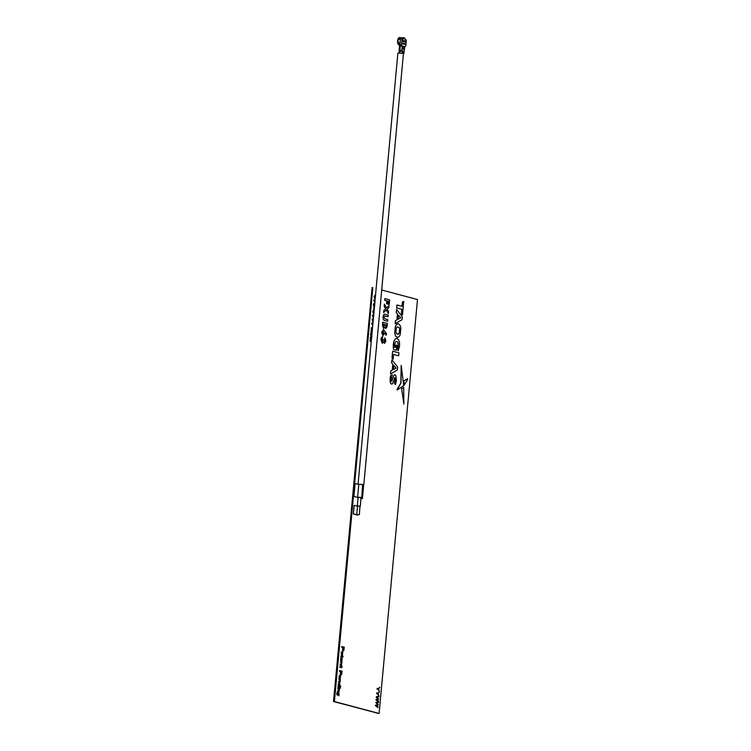 <?xml version="1.0" encoding="UTF-8"?>
<svg xmlns="http://www.w3.org/2000/svg" width="751" height="751" viewBox="0 0 751 751"><rect width="100%" height="100%" fill="white"/><g stroke="black" fill="none" stroke-linecap="round" stroke-linejoin="round"><path stroke-width="1.13" d="M361.1 498.354L362.423 498.711L363.625 485.775L362.827 485.559M358.556 484.423L355.12 483.513L353.918 496.449L358.114 497.566M355.082 483.513L353.881 496.439L358.105 497.566M398.143 319.222L400.743 317.842L398.518 315.176L398.143 319.222L400.705 317.842L398.518 315.223M396.537 309.421L396.218 312.444L397.457 313.937L396.913 319.86L395.458 320.63L395.176 323.728L402.029 319.701L402.301 316.781L396.537 309.421L396.218 312.444M396.256 312.454L397.504 313.937L396.95 319.86L395.495 320.63L395.214 323.728M372.261 329.238L371.229 328.6L371.323 327.652L372.346 328.3M371.078 330.215L372.214 329.792L371.041 330.215L370.956 331.125L371.989 332.149L371.078 330.215M371.858 333.613L370.759 333.688L370.844 332.749L371.942 332.674M371.285 327.652L371.191 328.591L372.261 329.267M373.519 317.645L372.336 315.542L373.857 314.125M373.557 317.645L372.374 315.542L373.82 314.125M373.763 315.054L372.834 315.664L373.641 316.715M373.735 309.205L373.932 307.412L374.111 309.309M379.095 713.45L333.51 701.528L372.092 287.624L372.815 287.652L334.411 701.556L379.095 713.45L417.49 299.546L381.884 290.064M333.51 701.528L372.243 287.633L333.848 701.537L378.532 713.431L334.411 701.556M387.385 304.005L386.549 303.789L386.821 300.879L384.719 300.316L384.878 298.616L389.591 299.856L389.168 304.484L388.323 304.258L388.596 301.339L387.694 301.095L387.385 304.014M387.422 304.014L386.587 303.798L386.859 300.879L384.756 300.316L384.916 298.616M388.323 304.258L388.558 301.339L387.694 301.104M388.023 316.762L384.981 315.955L383.939 317.072L384.831 318.781L387.769 319.56L387.61 321.259L384.775 320.517C383.611 320.424 383.038 319.222 383.094 316.894C383.461 314.641 384.221 313.787 385.394 314.322L388.183 315.063L388.023 316.762L384.643 315.899M387.61 321.259L384.775 320.517C383.573 320.424 383.001 319.213 383.057 316.884C383.423 314.641 384.183 313.787 385.357 314.312M384.456 330.75L386.568 333.782L386.052 335.19L384.606 333.106L382.85 335.575L381.668 332.28L383.404 329.736L384.456 330.75M383.019 333.885L383.789 332.815L383.282 331.454L382.512 332.477L383.057 333.885L383.827 332.815L383.16 331.435M392.66 351.196L392.003 357.842L393.13 359.231L393.571 354.463L398.678 355.824L398.959 352.867L392.66 351.196L392.003 357.842L393.102 359.185M393.571 354.463L398.678 355.824M395.458 384.606L396.397 380.475L395.89 375.603L394.979 374.768L393.946 375.153L391.703 381.245L391.271 378.692L392.275 374.796L390.548 375.819L390.126 381.311L390.642 383.263L391.543 384.108L392.566 383.723L394.791 377.622L395.27 380.156L394.5 383.376L395.458 384.606L394.5 383.376M390.144 378.373L390.604 383.263L391.506 384.108L392.529 383.723M403.709 385.685L401.212 365.437L400.996 382.785L397.044 389.365L397.157 390.013L403.709 385.685M400.893 383.132L397.119 390.013M403.897 404.113L401.597 388.718L403.691 387.46L401.635 388.718L403.897 404.113L403.691 387.46M407.558 378.757L403.803 380.982L404.301 384.944L407.671 379.396L407.558 378.757L403.803 380.982M403.841 380.982L404.301 384.944M401.785 309.281L401.391 313.505L402.48 314.894L403.738 301.339L402.452 302.09L402.057 306.333L396.95 304.972L396.678 307.919L401.785 309.281L401.353 313.505L402.442 314.847M396.95 304.981L396.641 307.919L401.747 309.281M376.739 699.894L378.542 701.199L378.485 701.856L375.988 700.035L376.044 699.434L378.204 698.937L376.335 696.74L379.002 696.29L378.936 696.947L376.983 697.257L378.711 699.406L376.739 699.894M378.485 701.856L376.035 700.035L376.082 699.444L378.241 698.937L376.242 697.341L376.298 696.74L379.002 696.29M342.616 655.801L343.141 656.599L342.559 656.44L342.465 657.463L342.315 656.374L341.367 656.121L340.841 657.303L341.038 655.726L342.372 655.736L342.437 655.06L342.616 655.801M343.141 656.599L342.559 656.449M340.888 658.27L341.574 657.96L342.174 658.646L341.958 660.796L341.273 661.049L341.498 658.618L340.823 659.453L341.02 661.002L340.888 658.27M342.034 659.678L341.743 658.711L341.583 660.401L342.034 659.678M341.658 666.175L342.174 666.963L341.602 666.813L341.508 667.827L341.358 666.747L340.4 666.494L339.884 667.677L340.072 666.099L341.414 666.109L341.48 665.424L341.658 666.175M341.508 667.827L341.32 666.747L340.184 666.597M339.03 677.984L339.274 675.74L339.95 675.431L340.55 676.116L340.334 678.266L339.659 678.519L339.884 676.088L339.208 676.923L339.396 678.482L338.992 677.984L339.236 675.74L339.912 675.431M339.931 677.871L340.081 676.182M339.978 682.237L338.448 682.077L338.541 681.439L339.687 681.739L340.053 681.176L338.767 679.101L340.419 679.542L339.978 682.237M340.015 682.237L338.485 682.077L338.541 681.448M338.72 679.101L339.921 680.528L339.649 681.739M338.044 686.827L339.705 687.268L339.64 687.907L337.988 687.465L338.044 686.836M338.663 689.258L337.837 689.043L337.903 688.404L339.555 688.845L338.851 691.709L337.621 691.38L337.678 690.742L339.058 690.967L338.663 689.258M337.837 689.043L337.903 688.404M338.908 695.773L337.988 694.581L337.941 692.882M337.443 695.022L336.87 694.872L336.842 693.389L337.387 692.028M338.785 691.042L339.058 689.84L337.8 689.043M339.114 691.54L337.584 691.38L337.678 690.751M339.602 687.897L337.95 687.465L338.006 686.827M340.137 687.4L340.503 688.141M340.616 686.602L338.091 685.935L338.466 683.494L339.199 683.128L339.874 683.795L339.64 685.691L340.719 685.973L340.654 686.611L338.128 685.945L338.185 685.306M340.297 678.266L339.621 678.519L339.846 676.088L339.368 676.266M339.358 678.453L338.992 677.984M339.518 670.549L342.08 671.225L341.555 674.67L340.935 674.933L340.447 671.525L339.452 671.263L339.518 670.549M341.517 674.67L340.372 674.398L340.485 671.525L339.49 671.263L339.555 670.559M342.137 666.954L341.602 666.822M340.09 666.972L340.391 665.846M341.376 666.099L341.48 665.433M341.114 662.485L340.344 661.622L342.043 662.072L341.339 664.926L340.109 664.607L340.165 663.968L341.498 664.184L341.114 662.485M341.602 664.766L340.072 664.597L340.165 663.968M340.982 660.983L340.522 659.378L341.536 657.96M341.921 660.796L341.236 661.04L341.461 658.618L340.982 658.796M342.428 657.454L342.278 656.374L341.151 656.224M341.057 656.599L341.358 655.473M342.334 655.726L342.437 655.069M341.583 654.44L341.132 652.844L342.137 651.427M342.531 654.262L341.846 654.506L342.071 652.084L341.433 652.919L341.621 654.468L341.17 652.844L342.174 651.427L342.785 652.112L342.569 654.262L341.883 654.515L342.109 652.084L341.63 652.262M341.743 646.545L344.315 647.221L343.78 650.657L343.16 650.929L342.709 647.522L341.677 647.259L341.743 646.545M343.742 650.657L342.597 650.385L342.672 647.522L341.714 647.259L341.78 646.545M377.96 707.545L375.5 705.724L375.556 705.123L377.715 704.616L375.81 702.429L378.476 701.969L378.41 702.626L376.458 702.936L378.241 704.429L378.185 705.086L376.213 705.574L378.016 706.879L377.96 707.545L375.462 705.724L375.519 705.123L377.678 704.616L375.772 702.42L378.438 701.978M377.819 693.192L379.377 691.774M378.983 696.055L377.744 693.915L376.617 693.614L376.683 692.901L377.847 693.201L379.424 691.737L378.063 693.624L379.02 696.111L376.72 692.901M378.241 688.648L379.799 687.231M379.405 691.511L378.166 689.362L377.04 689.071L377.143 688.367M403.7 301.358L402.414 302.09L402.02 306.324M395.702 341.602L396.763 341.358L397.73 342.137L398.283 343.742L397.495 348.699L398.199 350.773L399.588 346.089L399.504 342.494L398.603 339.771L397.063 338.466L395.364 338.908L394.022 341.01L393.252 347.075L393.608 349.553L396.397 350.295L396.857 345.347L395.711 345.047L395.495 347.384M396.359 350.295L393.571 349.553L393.261 344.362L393.984 341.01L395.326 338.908L397.026 338.466M395.749 345.056L395.533 347.394L394.538 347.122L394.482 344.84L395.739 341.602L396.8 341.358L397.767 342.137L398.368 345.911L397.532 348.699L398.19 350.736M407.633 379.396L407.521 378.757M401.175 365.437L400.856 383.132M392.229 374.824L390.511 375.819L390.107 378.373M394.942 374.768L393.909 375.153L391.665 381.245M394.228 378.157L394.754 377.622L395.204 378.326L394.463 383.376M391.862 359.776L391.553 362.761L392.792 364.244L392.247 370.168L390.792 370.938L390.548 374.017M382.362 343.273L380.954 339.555C381.208 337.631 381.827 336.72 382.803 336.814L381.827 339.874L382.372 341.545L383.301 339.443L384.118 339.649L384.531 341.63L384.897 337.884M384.55 343.367L383.526 341.808M386.033 335.153L384.596 333.153M383.048 335.603L381.63 332.28L383.367 329.736M383.686 328.553L382.437 324.873L382.691 322.207L387.403 323.456L387 326.882L385.685 328.478L384.878 327.258L383.526 328.525L382.475 324.873L382.728 322.207M385.807 328.497L384.841 327.248M386.512 307.966L389.018 305.638M388.286 313.524L386.314 310.013M383.63 312.5L383.77 310.529L385.629 308.783L384.174 306.155L384.399 304.202M389.131 304.474L388.286 304.258M374.88 298.41L374.092 296.598L375.04 295.218M374.787 302.033L373.735 300.531L374.036 299.799M374.805 300.851L374.956 300.203M374.693 306.014L373.97 306.549L373.35 304.596L374.298 303.038M373.491 313.543L372.712 311.515L373.726 310.022M374.148 312.745L373.407 313.533L372.749 311.515L373.763 310.022L373.2 311.693L373.5 312.604L373.989 311.449M373.144 321.625L371.97 319.522L373.454 318.105M372.778 325.605L371.604 323.503L373.078 322.085M370.759 333.688L370.806 332.749L371.942 332.665M371.689 335.688L370.572 335.35L370.656 334.42L371.754 334.702M371.435 338.091L370.337 337.8L370.431 336.87L371.998 336.598M371.182 340.907L370.581 339.931M370.403 341.48L370.327 338.382M397.992 323.719L396.735 324.225L395.383 326.338L394.744 333.256L395.646 335.969C397.307 338.119 398.828 337.697 400.217 334.711L400.865 327.802L399.964 325.089L398.434 323.784L396.697 324.225L395.345 326.338L394.707 333.256L395.608 335.969L397.551 337.34M362.386 498.711L361.09 498.364M354.181 505.357L353.345 513.975L357.673 514.717M396.284 328.103L395.918 332.055L396.481 333.622L398.499 334.157L399.316 332.956L399.682 329.013L399.119 327.445L397.11 326.91L396.284 328.103M399.682 329.013L399.081 327.445L397.072 326.901M397.701 334.43L399.279 332.956L399.645 329.013M372.092 323.625L373.031 323.014L372.055 323.615L372.9 324.676M373.36 319.034L372.43 319.635L373.275 320.696M373.726 315.054L372.796 315.664M373.5 312.604L374.026 311.449M374.092 305.629L374.251 303.977L373.81 304.709M374.852 297.471L375.275 296.898L374.974 296.147L374.552 296.701M376.476 348.323L376.551 347.535M380.71 302.709L380.785 301.921M383.677 326.826L384.568 324.451L383.404 324.141L383.714 326.835L384.568 324.451M384.606 324.451L383.404 324.132M385.695 326.741L386.371 324.93L385.385 324.657L385.732 326.741L386.408 324.93L385.385 324.667M386.521 307.985L389.065 305.601L388.877 307.61L387.187 309.196L388.511 311.581L388.323 313.589L386.333 309.994L383.62 312.538L383.808 310.529L385.667 308.783L384.212 306.155L384.399 304.146L386.521 307.985M378.532 326.178L378.607 325.38M338.438 694.431L338.297 693.351M337.161 694.609L337.208 692.657M338.232 692.863L339.03 693.07L338.945 695.783L338.025 694.591L337.988 692.891L337.481 695.022L336.908 694.872L337.152 692.178L338.232 692.863M338.861 693.886L338.335 693.351L338.476 694.431L338.861 693.886M337.415 694.149L337.387 692.572L337.415 694.149M384.531 341.63L384.897 337.866L385.901 341.02L384.428 343.348L383.564 341.818L382.203 343.254L380.992 339.555C381.245 337.64 381.865 336.72 382.841 336.814M382.372 341.545L383.339 339.443M341.733 671.863L340.757 671.601L341.001 674.21L341.733 671.863M341.301 664.269L341.583 663.058L340.381 661.631M338.391 685.353L338.504 683.494L339.236 683.138M338.973 685.56L339.64 684.227L338.654 683.992L339.011 685.56L339.602 684.217L338.617 683.992M378.269 688.658L379.846 687.193L378.485 689.071L379.433 691.568L378.204 689.371L377.077 689.071L377.143 688.357L378.269 688.658M342.644 653.145L342.353 652.178L342.193 653.868L342.644 653.145M357.523 506.24L354.181 505.348L353.383 513.975L357.636 515.111M343.967 647.86L342.991 647.597L343.226 650.206L343.967 647.86M340.963 674.21L341.696 671.863L340.757 671.61M341.545 660.401L341.705 658.711M392.285 370.168L390.83 370.938L390.539 374.036L397.363 370.008L397.636 367.098L391.872 359.738L391.59 362.761L392.829 364.244L392.285 370.168M393.477 369.53L396.068 368.15L393.853 365.493L393.477 369.53M371.182 340.851L370.59 339.884L370.046 341.386L370.327 338.335L371.276 339.874M342.156 653.868L342.315 652.178M371.726 335.688L370.609 335.35L370.694 334.42M371.445 338.091L370.374 337.8L370.468 336.87M343.188 650.206L343.93 647.85L342.991 647.606M372.815 325.605L371.642 323.503L373.116 322.085M373.181 321.625L372.008 319.522L373.491 318.105M373.397 319.034L372.468 319.644M374.74 306.023L374.007 306.549L373.388 304.596L374.336 303.038L374.927 303.911M374.571 304.915L374.289 303.977L373.848 304.709L374.129 305.629L374.571 304.915M374.787 301.986L373.773 300.531L374.045 299.762L374.843 300.898L374.937 300.353M375.125 298.363L374.129 296.598L375.078 295.218L375.65 295.772M375.312 296.898L375.012 296.147L374.89 297.48L375.312 296.898M393.477 369.511L396.03 368.15L393.843 365.53M401.945 314.556L401.719 313.608L401.982 314.556M361.156 497.66L358.124 497.378M361.71 497.575L362.649 484.517L358.8 484.264L357.598 497.2M360.151 506.212L357.551 505.967M360.367 506.155L360.978 497.434L358.143 497.246L357.335 505.874M358.058 484.292L397.889 53.03L403.437 53.396L363.822 484.724L362.893 484.855M357.889 484.179L363.822 484.724M356.922 514.595L359.353 514.754L356.922 514.595M359.353 514.754L359.992 506.052L357.56 505.892L356.753 514.51M399.185 39.474L398.368 39.484A3.652 1.812 92.1 0 0 398.096 40.854A3.652 1.812 92.1 0 0 399.325 44.863L399.889 44.882M400.142 37.691A3.652 1.812 92.1 0 0 400.011 37.672A3.652 1.812 92.1 0 0 398.659 38.761L398.19 38.658A3.793 1.887 -87.9 0 1 399.814 37.55A3.793 1.887 -87.9 0 1 400.105 37.681M401.869 37.832A3.652 1.812 92.1 0 0 401.194 38.404L400.405 38.367A3.652 1.812 -87.9 0 1 401.072 37.803L401.869 37.832M398.19 38.658L398.443 39.061A3.135 1.558 -87.9 0 1 398.631 38.752L399.607 39.024A3.652 1.812 92.1 0 0 399.513 39.268L399.156 39.512A2.591 1.286 92.1 0 1 399.626 38.921M402.264 38.855A3.652 1.812 -87.9 0 1 403.184 37.888L403.719 37.907A3.652 1.812 -87.9 0 1 404.132 37.822A3.652 1.812 -87.9 0 1 404.911 38.217L404.845 38.921A3.652 1.812 -87.9 0 1 405.08 39.596L406.319 39.934L405.756 46.027L404.817 46.581L403.803 53.537M401.757 45.886L400.283 46.046L399.907 50.167L401.86 50.495L402.283 45.914L399.907 44.835L401.494 44.891L402.067 38.799L400.48 38.742L399.907 44.835L398.978 43.962L399.1 42.694L400.105 42.732M403.587 38.874A2.591 1.286 92.1 0 0 403.559 38.874A2.591 1.286 92.1 0 0 403.052 39.061M399.344 45.107L399.879 44.985A3.793 1.887 -87.9 0 1 399.344 45.107L398.894 44.985A3.793 1.887 -87.9 0 1 397.899 39.381L398.368 39.484M399.091 38.77A3.042 1.511 92.1 0 0 398.865 39.127L398.443 39.061M404.188 46.478L402.911 46.14L402.649 48.899L403.925 49.237L404.188 46.478L403.747 49.181M402.902 46.177L403.991 46.468M402.461 41.277L405.484 42.084L405.568 41.174L402.545 40.366L402.461 41.277M402.545 40.413L405.38 41.164L405.305 42.028M402.752 43.868L404.751 44.403L404.817 43.624L402.818 43.098L402.752 43.868M402.818 43.136L404.629 43.624L404.564 44.356M400.536 50.448L400.837 51.237L399.25 51.265L399.11 52.908L399.25 51.265M403.184 37.888L403.127 38.536A3.042 1.511 -87.9 0 1 403.662 38.423M402.667 38.958A3.042 1.511 -87.9 0 1 403.127 38.536L402.958 39.033M402.067 38.799L403.296 39.127L403.719 37.907M402.283 45.914L401.494 44.891M400.283 46.046L399.523 46.083L399.147 50.204M400.865 50.965L402.179 51.012L401.86 50.495M401.992 53.133L402.179 51.012M402.32 52.429L403.597 52.767L403.738 51.265L402.461 50.918L402.32 52.429M402.461 50.965L403.55 51.256L403.418 52.72M404.845 38.921L405.08 39.606M398.978 43.962L399.992 43.999M400.02 51.199L399.861 52.936M399.889 44.844L399.776 46.046M399.391 50.167L399.297 51.228M399.598 38.855L398.922 39.503M400.011 37.672L404.132 37.822M399.504 46.121L399.119 50.242"/></g></svg>
